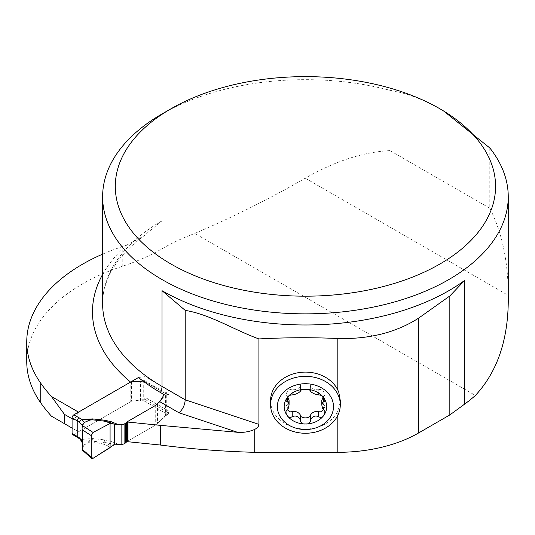 <?xml version="1.0" encoding="UTF-8"?>
<svg xmlns="http://www.w3.org/2000/svg" width="535" height="535" viewBox="0 0 535 535"><rect width="100%" height="100%" fill="white"/><g stroke="black" fill="none" stroke-linecap="round" stroke-linejoin="round"><path stroke-width="0.4" stroke-dasharray="2.67 2.01" d="M337.819 415.32L337.819 411.094A34.862 28.462 0 0 1 298.871 428.522A34.862 28.462 0 0 1 270.576 400.568M78.525 412.131L74.044 419.888L74.044 429.204L78.525 431.792L131.45 401.237L145.045 399.391L168.879 413.147L155.712 424.977L127.651 441.174L154.113 425.9A21.046 12.151 180 0 0 157.457 423.386L165.582 415.26A4.307 2.488 0 0 1 166.265 414.745L167.161 414.224A2.535 1.465 -60 0 0 168.953 411.121L168.953 395.592A2.535 1.465 -60 0 0 168.431 394.435A2.535 1.465 -60 0 0 167.161 394.562L143.253 380.76A2.535 1.465 -60 0 1 144.524 380.632A2.535 1.465 -60 0 1 145.045 381.796L168.953 395.592M78.525 431.792L51.427 416.15M26.75 361.553A190.139 109.775 180 0 1 122.227 266.35A190.139 109.775 0 0 0 162.018 248.762A202.818 117.098 0 0 1 194.78 233.427L475.408 395.445M489.786 147.941L489.786 208.235C501.997 232.203 508.15 261.187 508.25 295.2M162.018 113.955A202.818 117.098 180 0 1 389.975 90.321L389.975 150.609L489.786 208.235M194.78 233.427C232.491 217.337 269.319 198.92 305.271 178.195C334.83 161.222 363.064 152.027 389.975 150.609M443.669 111.033L439.884 108.779C422.724 99.115 406.085 92.956 389.975 90.321M102.62 274.408A212.957 122.95 180 0 1 126.514 245.217A190.139 109.775 180 0 1 122.227 246.682A190.139 109.775 0 0 0 102.62 254.145M126.514 245.217L143.266 236.303L162.018 220.821L162.018 248.762M74.044 419.888L72.078 418.758M74.044 429.204L72.078 428.074M138.471 377.509L145.045 376.62L168.879 390.376L164.145 394.636M155.712 405.309L155.712 424.977M168.879 390.376L168.879 413.147M145.045 376.62L145.045 399.391M131.45 381.656L131.45 401.237M337.819 411.094L340.293 400.568M310.333 390.436L310.427 385.213C310.668 382.645 300.195 382.645 300.436 385.213L300.53 385.809C298.898 388.724 296.136 390.022 292.237 389.721L292.01 389.62C289.167 389.025 287.121 390.797 285.871 394.937L287.81 396.99M300.536 390.436L300.536 385.601M318.853 394.924L318.633 389.721C314.734 390.022 311.965 388.724 310.34 385.809L310.333 385.601M292.01 394.924L292.01 389.62M289.081 400.568L287.328 404.48L285.871 406.199L287.355 409.67M287.114 397.839L287.114 396.549M287.114 409.884L287.114 404.587M300.536 415.534L300.536 416.31M310.333 416.31L310.333 415.534M323.755 409.884L323.755 404.587L321.789 400.568M323.06 396.99L324.992 394.937C323.749 390.797 321.702 389.025 318.853 389.62M323.514 409.67L324.992 406.199L323.755 404.587M323.755 397.839L323.755 396.549M161.577 399.598L165.582 395.592A4.307 2.488 180 0 1 166.265 395.077L167.161 394.562M142.885 380.947A3.805 2.193 0 0 0 143.253 380.76L143.253 400.421A3.805 2.193 180 0 1 140.565 401.069L133.054 401.069A3.17 1.832 0 0 0 130.814 401.604L73.87 434.48A2.535 1.465 -60 0 1 72.599 434.607M92.575 438.566A5.069 0.762 96.2 0 0 92.013 441.134L104.104 442.445A5.069 0.762 -83.8 0 1 104.673 439.877L92.575 438.566L81.587 439.242A21.547 12.439 0 0 0 80.691 438.539M80.805 438.479L73.87 434.48M168.953 411.121L145.045 397.318L145.045 381.796M145.045 397.318A2.535 1.465 -60 0 1 143.253 400.421L167.161 414.224M118.429 444.311L111.22 441.388A5.069 2.381 112.1 0 0 109.749 443.167L114.002 444.893M82.744 449.761C82.611 450.657 82.584 450.544 82.651 449.413L93.083 458.301M110.277 447.514L107.321 445.601L109.749 443.167L104.104 442.445L102.687 443.876L107.321 445.601M89.887 442.004L84.369 444.792L81.708 439.349L86.51 440.185L89.887 442.004L92.635 441.897L102.687 443.876M82.651 426.114L82.771 425.532M82.597 444.485L82.651 449.413M82.671 445.06A2.535 1.23 173.4 0 0 82.671 445.2L82.825 425.325M91.619 419.761L92.013 419.801A5.069 0.762 96.2 0 0 92.027 419.801A5.069 0.762 96.2 0 0 92.067 419.801M80.023 439.175A2.535 1.685 132.2 0 0 81.694 439.315L92.013 441.134L92.635 441.897M81.694 439.315L81.587 439.242A2.535 1.712 130.3 0 1 79.982 439.135M104.171 421.112A5.069 0.762 -83.8 0 1 104.104 421.112L102.687 420.918M82.704 425.84A2.535 2.461 -157.3 0 0 82.691 425.994L82.691 449.026A2.535 1.351 6.3 0 0 82.704 449.112M80.049 439.195A2.535 1.699 132 0 0 81.708 439.349M82.597 444.632L82.671 445.187A2.535 1.23 173.4 0 0 83.467 445.949L84.369 444.792M82.711 449.052L83.467 445.949M145.252 234.905C127.751 247.658 115.607 261.461 108.812 276.314C104.673 285.389 102.606 294.491 102.62 303.619A202.818 117.098 180 0 1 162.018 220.821M122.227 266.35L122.227 246.682M305.271 178.195L508.25 295.38M300.53 391.031L300.53 385.809M292.237 394.937L292.237 389.721M318.633 394.937L318.633 389.721M310.34 391.031L310.34 385.809M287.328 397.552L287.328 396.656M287.328 409.696L287.328 404.48M323.541 409.696L323.541 404.48M323.541 397.552L323.541 396.656M111.22 441.388L104.673 439.877M77.742 437.57A2.535 1.465 120 0 0 79.013 437.449M92.013 419.801L92.635 419.848M154.113 406.239L154.113 425.9M157.457 403.744L157.457 423.386M165.582 395.592L165.582 415.26M166.265 395.077L166.265 414.745M130.814 401.604L130.814 381.936M133.054 401.069L133.054 381.401M140.565 401.069L140.565 381.401M310.427 385.213L310.427 390.677M300.436 385.213L300.436 390.677M285.871 394.937L285.871 400.829M285.871 406.199L285.871 412.084M300.436 415.922L300.436 421.379M310.427 415.922L310.427 421.379M324.992 406.199L324.992 412.084M324.992 394.937L324.992 400.829M144.524 380.632L168.431 394.435"/><path stroke-width="0.8" d="M270.576 404.801A34.862 28.462 0 0 1 305.431 376.332A34.862 28.462 0 0 1 340.293 404.801A34.862 28.462 0 0 1 305.431 433.263A34.862 28.462 0 0 1 270.576 404.801L270.576 400.568A34.862 28.462 0 0 1 298.871 372.614A34.862 28.462 0 0 1 337.819 390.042L337.819 338.495C311.537 337.351 285.235 337.498 258.913 338.936L258.913 424.375C258.866 426.241 257.475 427.92 254.727 429.411C249.37 431.765 243.626 432.721 237.507 432.28L178.984 412.773L159.764 401.671L155.712 405.309L127.651 421.513L128.005 422.068L160.306 425.358L237.507 432.28M127.651 421.513L127.651 441.174L128.005 441.736L160.306 445.026C191.537 449.046 223.015 451.48 254.727 452.316L337.819 452.316L337.819 415.32M337.819 452.316A114.082 65.865 180 0 0 418.49 433.029L449.835 414.933L464.601 404.139A202.818 117.098 0 0 0 475.408 395.445C497.971 371.116 508.919 337.766 508.25 295.38L508.25 196.753A202.818 117.098 180 0 1 305.431 313.851A202.818 117.098 180 0 1 102.62 196.753A202.818 117.098 180 0 1 162.018 113.955L170.979 108.786A190.139 109.775 0 0 0 170.986 264.029A190.139 109.775 0 0 0 439.884 264.029A190.139 109.775 0 0 0 439.884 108.779A190.139 109.775 0 0 0 170.979 108.786M26.75 341.885L26.75 361.553A190.139 109.775 180 0 0 40.74 402.882A256.686 148.202 0 0 0 51.427 416.15L64.434 423.66L64.434 414.344L51.427 396.482A256.686 148.202 180 0 1 40.74 383.214A190.139 109.775 0 0 1 26.75 341.885A190.139 109.775 0 0 1 102.62 254.145M443.669 111.033L489.786 147.941A202.818 117.098 180 0 1 508.25 196.753M258.913 338.936C234.276 330.021 209.834 314.319 185.21 310.387L162.018 290.679L162.018 386.417A202.818 117.098 180 0 1 102.62 303.619L102.62 196.753M162.018 290.679A202.818 117.098 0 0 0 464.601 280.454L449.835 295.969L418.49 318.218C396.067 332.556 369.177 339.317 337.819 338.495M51.427 396.482L78.525 412.131L138.471 377.509A205.039 118.382 0 0 0 160.446 392.503L164.145 394.636L159.764 401.671M160.446 392.503A10.138 5.852 -60 0 0 162.018 386.417L185.21 399.805L185.21 310.387M449.835 414.933L449.835 295.969M258.913 424.375L185.21 399.805C184.836 405.109 182.756 409.429 178.984 412.773M72.078 418.758L64.434 414.344M72.078 428.074L64.434 423.66M128.005 422.068L128.005 441.736M340.293 404.801L340.293 400.568L338.775 392.262L337.819 390.042M310.427 390.677L310.333 390.904C309.885 389.794 308.254 389.253 305.431 389.279A21.253 17.347 0 0 1 323.835 397.953C322.558 396 320.9 394.99 318.853 394.924L318.633 394.937C314.68 394.275 311.912 392.971 310.34 391.031L310.333 390.436M300.436 390.677L300.53 391.031C298.951 392.971 296.189 394.275 292.237 394.937L292.01 394.924C289.97 394.99 288.311 396 287.027 397.953A21.253 17.347 0 0 0 287.027 415.3A21.253 17.347 0 0 0 305.431 423.981A21.253 17.347 0 0 0 323.835 415.3A21.253 17.347 0 0 0 323.835 397.953L324.819 399.839L324.839 401.497L322.685 402.28L321.789 404.995L322.618 408.466L324.504 410.479L324.992 411.963L323.835 415.3C322.558 417.46 320.9 417.969 318.853 416.812L318.633 416.631C314.674 415.2 311.912 416.504 310.34 420.543L310.333 420.831C309.885 423.158 308.254 424.208 305.431 423.981C302.616 424.208 300.978 423.158 300.536 420.831L300.53 420.543C298.958 416.504 296.189 415.2 292.237 416.631L292.01 416.812C289.97 417.969 288.305 417.46 287.027 415.3L286.051 413.287L286.024 411.107L288.184 408.593L289.081 404.995L288.525 402.694L287.897 402.073L286.365 401.812L285.877 400.922L287.027 397.953A21.253 17.347 0 0 1 305.431 389.279C302.616 389.253 300.978 389.801 300.536 390.904L300.536 390.436M287.81 396.99L289.081 400.568L289.081 404.995M287.114 401.852L287.114 397.839M292.01 416.812L292.237 411.415C296.136 411.107 298.898 412.411 300.53 415.327L300.436 421.379M287.355 409.67C289.234 411.736 290.786 412.345 292.01 411.515M310.427 421.379L310.34 415.327C311.965 412.411 314.734 411.107 318.633 411.415L318.853 411.515C320.077 412.345 321.629 411.736 323.514 409.67M300.536 416.31C303.8 418.397 307.07 418.397 310.333 416.31M318.853 416.812L318.853 411.515M321.789 404.995L321.789 400.568L323.06 396.99M323.755 401.852L323.755 397.839M277.371 406.627A28.061 22.911 0 0 1 319.462 386.785A28.061 22.911 0 0 1 319.462 426.469A28.061 22.911 0 0 1 277.371 406.627M73.87 414.812L79.013 417.781A2.535 1.465 120 0 0 77.221 420.885L72.078 417.922A2.535 1.465 -60 0 1 72.218 417.032L72.472 416.39A2.535 1.465 -60 0 1 73.87 414.812L130.814 381.936A3.17 1.832 180 0 1 133.054 381.401L140.565 381.401A3.805 2.193 0 0 0 142.885 380.947M79.013 417.781L80.805 418.818M80.698 418.878A21.547 12.439 180 0 1 81.587 419.58L92.575 418.905L104.673 420.216A5.069 0.762 -83.8 0 1 104.171 421.112M118.429 424.65L114.002 424.094L109.749 422.369A5.069 2.381 112.1 0 0 111.22 421.72L118.429 424.65L121.853 424.65A3.17 1.832 0 0 0 124.093 424.108L125.498 423.305A3.17 1.832 0 0 0 126.26 422.59A3.17 1.832 180 0 1 127.029 421.874L154.113 406.239A21.046 12.151 0 0 0 157.457 403.718L161.577 399.598M127.651 441.174L127.029 441.535A3.17 1.832 0 0 0 126.26 442.251A3.17 1.832 180 0 1 125.498 442.967L124.093 443.776A3.17 1.832 180 0 1 121.853 444.311L114.002 444.893L93.083 458.301L91.592 458.375L91.211 457.311L91.211 435.577L93.083 432.434L110.083 423.473L110.083 447.628L93.083 458.301L91.211 457.311L91.211 435.577L82.744 430.153L82.744 449.761C82.611 450.657 82.584 450.544 82.651 449.413M84.369 422.443L89.887 420.055L81.708 419.681L84.369 422.443L83.467 423.372L82.711 425.793L93.083 432.434L91.211 435.577M82.744 449.761L91.211 457.311M114.002 424.094L110.277 423.372L93.083 432.434M104.92 421.212L109.749 422.369L107.321 422.041L110.277 423.372M107.321 422.041L103.362 420.998L92.348 419.821M72.359 434.246L72.218 434.166A2.535 1.465 -60 0 1 72.078 433.444L77.221 436.413A2.535 1.465 120 0 0 77.361 437.135L77.615 437.483A2.535 1.465 120 0 0 77.742 437.57L72.599 434.607A2.535 1.465 -60 0 1 72.472 434.514L72.198 434.119M72.078 417.922L72.078 433.444M91.592 458.375L82.644 450.39L82.744 430.153M82.818 425.325L82.597 427.131M82.771 425.532L79.488 422.469A19.013 10.981 0 0 0 77.221 420.885L77.221 436.413A19.013 10.981 180 0 1 79.488 437.998L81.574 440.84L82.597 444.485M92.067 419.801A5.069 0.762 96.2 0 0 92.575 418.905M79.488 422.469A2.535 1.712 130.3 0 1 81.587 419.58L81.708 419.681A2.535 1.752 130.1 0 0 79.621 422.583M79.601 422.563A2.535 1.766 129.6 0 1 81.694 419.647L92.348 419.828M92.635 419.848L89.887 420.055M83.467 423.372A2.535 2.488 149.2 0 0 82.671 425.332M79.488 437.998A2.535 1.712 130.3 0 0 79.949 439.108A2.535 1.712 130.3 0 0 79.982 439.135M79.601 438.098A2.535 1.685 132.2 0 0 80.009 439.161A2.535 1.685 132.2 0 0 80.023 439.175L80.043 439.188A2.535 1.699 132 0 1 79.621 438.111M254.727 452.316L254.727 429.411M464.601 280.454L464.601 404.139M130.573 382.077A212.957 122.95 180 0 1 102.62 274.408M418.49 433.029L418.49 318.218M40.74 402.882L40.74 383.214M160.306 445.026L160.306 425.358M287.328 401.879L287.328 397.552M292.237 416.631L292.237 411.415M300.53 420.543L300.53 415.327M310.34 420.543L310.34 415.327M318.633 416.631L318.633 411.415M323.541 401.879L323.541 397.552M104.673 420.216L111.22 421.72M72.472 416.39L72.218 417.032M110.083 423.473L110.083 447.628M114.564 424.228L114.564 444.732M121.853 424.65L121.853 444.311M124.093 424.108L124.093 443.776M125.498 423.305L125.498 442.967M126.26 422.59L126.26 442.251M127.029 421.874L127.029 441.535M104.813 421.199L103.268 420.985M80.009 439.161L77.742 437.57M82.671 445.187L82.577 444.518C81.674 442.458 83.627 444.13 80.043 439.188"/></g></svg>
